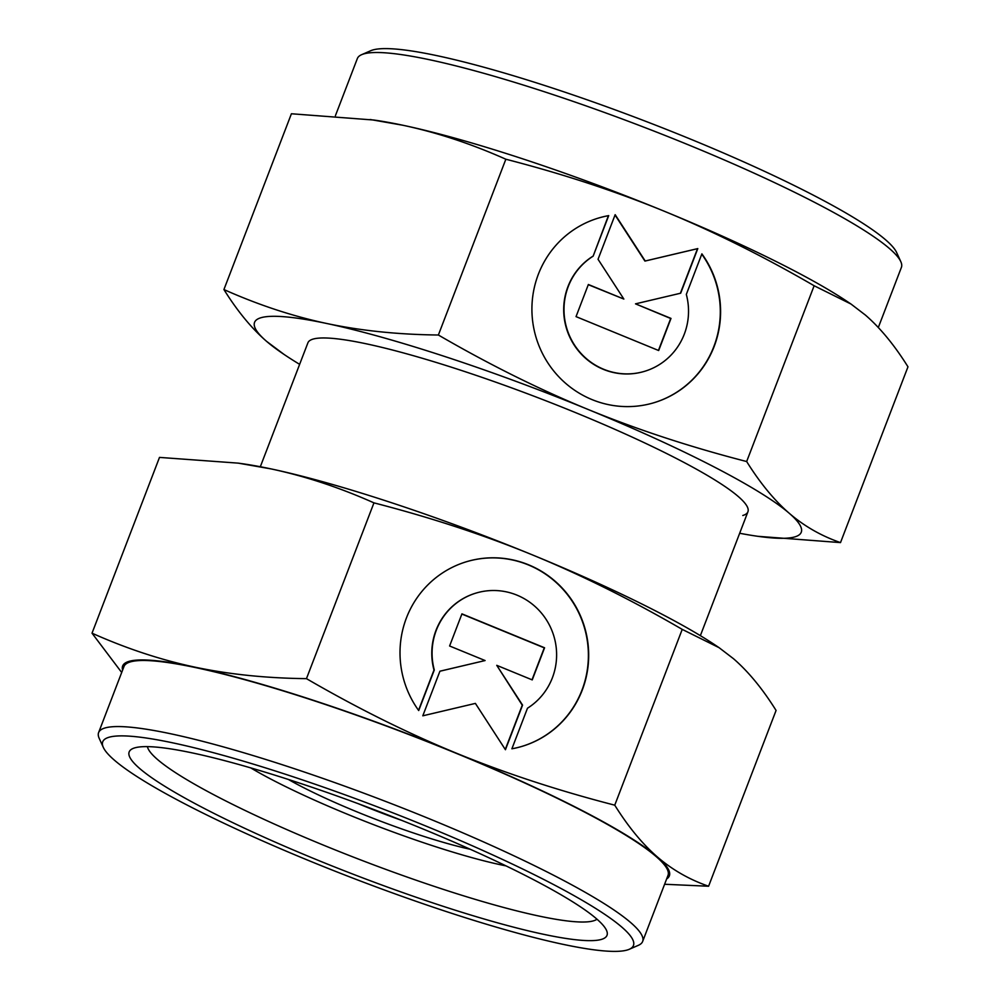 <?xml version="1.0" encoding="UTF-8"?>
<svg xmlns="http://www.w3.org/2000/svg" width="1000" height="1000" viewBox="0 0 1000 1000"><rect width="100%" height="100%" fill="white"/><g stroke="black" fill="none" stroke-linecap="round" stroke-linejoin="round"><path stroke-width="1.5" d="M506.05 865.888A171.962 22.788 21 0 1 250.675 767.862M470.262 849.275A128.55 17.038 21 0 1 288.387 779.463M402.075 820.512A121.4 16.087 21 0 1 358.312 803.713M103.312 747.387L99.2 738.363A291.375 38.612 21 0 1 98.6 732.613A291.375 38.612 21 0 1 104.95 727.987A291.375 38.612 21 0 1 407.688 810.05A291.375 38.612 21 0 1 642.65 941.45A291.375 38.612 21 0 1 638.362 945.325L629.263 949.287A284.237 37.663 21 0 1 627.263 950A284.237 37.663 21 0 1 349.65 876.888A284.237 37.663 21 0 1 103.312 747.387A284.237 37.663 21 0 1 108.925 737.275A284.237 37.663 21 0 1 421.788 824.375A284.237 37.663 21 0 1 629.263 949.287M98.6 732.613L123.975 666.525A291.375 38.612 21 0 1 130.312 661.912A291.375 38.612 21 0 1 433.05 743.962A291.375 38.612 21 0 1 668.012 875.362L642.65 941.45M597 919.212A241.637 32.013 21 0 1 593.488 920.837A241.637 32.013 21 0 1 351.8 856.488A241.637 32.013 21 0 1 147.413 746.625M601.438 939.4A255.912 33.913 21 0 1 319.738 860.975A255.912 33.913 21 0 1 132.938 748.512A255.912 33.913 21 0 1 134.738 747.875A255.912 33.913 21 0 1 384.688 813.7A255.912 33.913 21 0 1 606.487 930.3A255.912 33.913 21 0 1 601.438 939.4M664.6 884.262L708.587 886.237C689.375 879.575 672.3 869.8 657.362 856.938C642.438 844.013 628.237 826.762 614.75 805.175L682.225 629.388L719.1 647.688L733.462 658.688C748.375 671.6 762.588 688.85 776.075 710.45L708.587 886.237M614.75 805.175C558.162 790.588 505.35 773.25 456.3 753.15C407.262 732.987 357.325 708.162 306.462 678.65C266.238 678.2 229.05 674.362 194.938 667.15C160.825 659.9 126.525 648.575 92.025 633.188L121.688 672.487M122.6 670.1A292.8 38.8 21 0 1 129.012 661.375A292.8 38.8 21 0 1 194.938 667.15A292.8 38.8 21 0 1 456.3 753.15A292.8 38.8 21 0 1 657.362 856.938A292.8 38.8 21 0 1 666.65 878.938M521.5 746.525A96.412 94.162 73.6 0 0 585.662 632.325A96.412 94.162 73.6 0 0 476.5 559.338A96.412 94.162 73.6 0 0 466.912 561.6M418.713 710.55A96.412 94.162 -106.4 0 1 467.05 561.55A96.412 94.162 -106.4 0 1 476.8 559.25A96.412 94.162 -106.4 0 1 585.975 632.312A96.412 94.162 -106.4 0 1 521.638 746.488A96.412 94.162 -106.4 0 1 511.9 748.787L527.475 708.225A63.625 62.15 73.6 0 0 554.412 638.05A63.625 62.15 73.6 0 0 476.337 592.987A63.625 62.15 73.6 0 0 434.288 669.987L418.713 710.55M449.6 645.987L461.938 613.862L544.575 647.775L532.238 679.9L496.75 665.337L522.562 705.113L505.438 749.725L475.387 703.4L422.8 715.812L439.925 671.2L485.1 660.55L449.6 645.987M485.1 660.55L439.913 671.225M505.275 749.463L522.263 705.2L496.75 665.337M532.013 679.8L544.275 647.862L461.863 614.05M418.55 710.312L433.988 670.075A63.625 62.15 -106.4 0 1 476.037 593.075A63.625 62.15 -106.4 0 1 476.188 593.038M92.025 633.188L159.5 457.4L238.238 463.137L271.038 468.9C305.138 476.163 339.438 487.475 373.95 502.863C430.525 517.45 483.35 534.788 532.4 554.888C581.425 575.05 631.375 599.875 682.225 629.388M306.462 678.65L373.95 502.863M238.238 463.137L242.125 463.688A292.8 38.8 21 0 1 271.038 468.9A292.8 38.8 21 0 1 532.4 554.888A292.8 38.8 21 0 1 715.938 645.562L719.1 647.688M878.312 327.512L901.4 267.387A291.375 38.612 -159 0 0 900.8 261.637A291.375 38.612 -159 0 0 648.275 128.875A291.375 38.612 -159 0 0 363.688 53.938A291.375 38.612 -159 0 0 361.637 54.675A291.375 38.612 -159 0 0 357.35 58.55L335.4 115.738M900.8 261.637L896.688 252.613A284.237 37.663 -159 0 0 650.35 123.112A284.237 37.663 -159 0 0 372.738 50A284.237 37.663 -159 0 0 370.737 50.712L361.637 54.675M260.325 466.737L307.887 342.85A235.675 31.225 21 0 1 313.012 339.113A235.675 31.225 21 0 1 557.875 405.487A235.675 31.225 21 0 1 747.925 511.763A235.675 31.225 21 0 1 742.788 515.5M370.15 119.5L402.938 125.262A292.8 38.8 -159 0 0 374.038 120.05L291.413 113.763L223.925 289.55C237.413 311.15 251.625 328.4 266.537 341.312L284.062 354.438A292.8 38.8 -159 0 0 299.637 364.35M505.85 159.225C562.438 173.812 615.262 191.15 664.312 211.25A292.8 38.8 -159 0 0 402.938 125.262C437.05 132.525 471.35 143.837 505.85 159.225L438.375 335.012C398.137 334.562 360.962 330.725 326.838 323.512A292.8 38.8 -159 0 0 260.925 317.738A292.8 38.8 -159 0 0 266.537 341.312A292.8 38.8 -159 0 0 284.062 354.438M739.675 533.263A292.8 38.8 -159 0 0 757.875 536.312A292.8 38.8 -159 0 0 794.887 536.875A292.8 38.8 -159 0 0 789.275 513.3C774.35 500.375 760.15 483.125 746.663 461.538C690.075 446.95 637.263 429.613 588.212 409.513C539.175 389.363 489.237 364.525 438.375 335.012M757.875 536.312L840.5 542.6C821.287 535.938 804.212 526.163 789.275 513.3A292.8 38.8 -159 0 0 588.212 409.513A292.8 38.8 -159 0 0 326.838 323.512C292.738 316.262 258.438 304.938 223.925 289.55M653.4 402.887A96.412 94.162 73.6 0 0 701.762 254.175M701.888 253.85A96.412 94.162 -106.4 0 1 653.55 402.85A96.412 94.162 -106.4 0 1 643.812 405.15A96.412 94.162 -106.4 0 1 534.625 332.088A96.412 94.162 -106.4 0 1 598.962 217.913A96.412 94.162 -106.4 0 1 608.713 215.613L593.138 256.175A63.625 62.15 73.6 0 0 566.2 326.35A63.625 62.15 73.6 0 0 644.275 371.413A63.625 62.15 73.6 0 0 686.325 294.413L701.888 253.85M593.138 256.175L608.413 215.7A96.412 94.162 73.6 0 0 598.812 217.963M644.125 371.45A63.625 62.15 -106.4 0 1 643.975 371.5A63.625 62.15 -106.4 0 1 565.9 326.438A63.625 62.15 -106.4 0 1 592.837 256.262M658.45 350.438L670.7 318.5L635.513 303.85L671 318.412L658.675 350.538L576.038 316.625L588.362 284.5L623.85 299.062L598.05 259.288L615.163 214.675L645.212 261L697.8 248.588L680.675 293.2L635.513 303.85M680.387 293.263L697.513 248.675L644.925 261.087L615.037 215.012M623.85 299.062L588.3 284.688M851.012 304.05L847.85 301.925A292.8 38.8 -159 0 0 664.312 211.25C713.337 231.412 763.288 256.238 814.137 285.75L851.012 304.05L865.375 315.05C880.288 327.962 894.488 345.213 907.975 366.812L840.5 542.6M814.137 285.75L746.663 461.538M747.925 511.763L700.362 635.65"/></g></svg>
